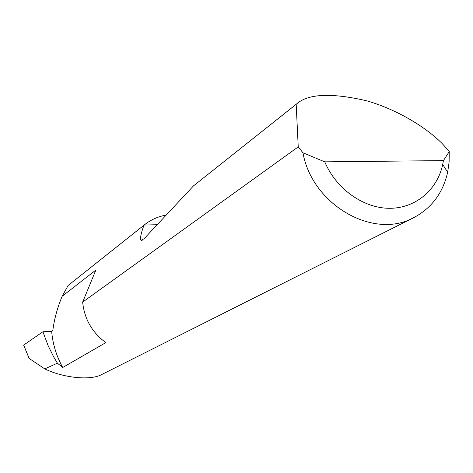<?xml version="1.0" encoding="UTF-8"?>
<svg xmlns="http://www.w3.org/2000/svg" width="473" height="473" viewBox="0 0 473 473"><rect width="100%" height="100%" fill="white"/><g stroke="black" fill="none" stroke-linecap="round" stroke-linejoin="round"><path stroke-width="0.71" d="M298.238 146.89L296.175 104.291L296.701 103.859C308.295 93.672 331.626 92.655 366.693 100.808C400.235 110.38 430.826 130.619 444.886 146.506L449.238 151.596L449.114 162.085L447.647 172.284C442.929 192.913 431.707 207.99 413.987 217.509C373.877 240.142 312.18 205.057 302.957 152.779L298.238 146.89L82.663 302.093L82.704 302.649C84.561 319.305 92.265 332.625 105.816 342.612L62.732 367.491C56.447 356.139 52.751 344.084 51.652 331.325L52.805 330.515C54.306 319.009 57.428 307.592 62.17 296.264L68.124 285.479L144.555 224.746C150.55 219.898 157.787 216.646 166.271 214.996M296.701 103.859L193.487 185.883L144.07 238.747L141.049 240.355C139.943 238.534 140.913 233.496 143.958 225.231L68.124 285.479M143.958 225.231L144.555 224.746M296.175 104.291L193.487 185.883M62.732 367.491L57.393 363.193L53.62 356.772L48.122 345.657L42.901 331.762L23.685 345.059L29.072 358.227M413.987 217.509L102.174 374.303C90.479 381.114 62.43 377.572 44.752 368.881L57.393 363.193M44.752 368.881L29.19 358.475M42.901 331.762L51.652 331.325M302.957 152.779L324.768 161.849L443.42 160.613L449.238 151.596M324.768 161.849C336.031 188.757 363.069 208.096 389.149 208.297C415.259 208.563 437.253 190.116 442.716 164.438L443.42 160.613M82.663 302.093L95.83 270.095L62.17 296.264M144.176 225.047L157.178 224.722M141.049 240.355L142.172 240.325M442.716 164.438L447.647 172.284M23.662 345.124L29.066 358.309"/></g></svg>

